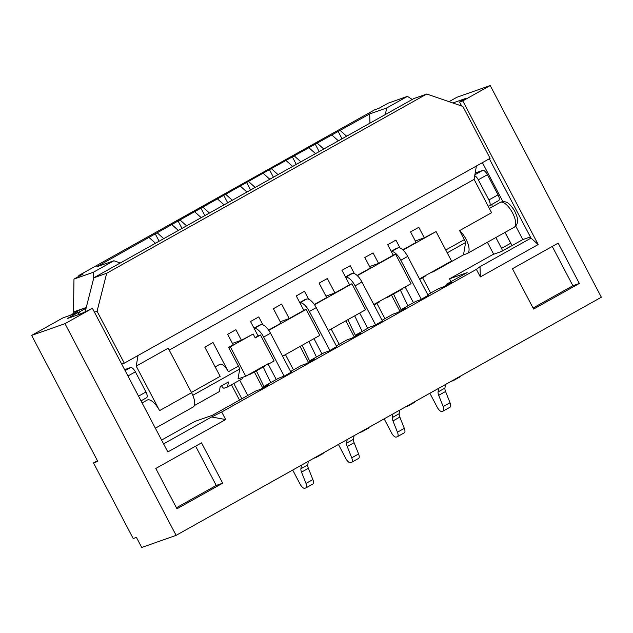 <?xml version="1.0" encoding="UTF-8"?>
<svg xmlns="http://www.w3.org/2000/svg" width="633" height="633" viewBox="0 0 633 633"><rect width="100%" height="100%" fill="white"/><g stroke="black" fill="none" stroke-linecap="round" stroke-linejoin="round"><path stroke-width="0.95" d="M85.273 311.404L93.787 277.808L413.855 98.566L426.761 94.024L462.85 106.423L490.108 158.337L138.034 355.501L136.214 366.103L168.22 348.182L191.585 392.689L159.579 410.619L136.214 366.103M93.787 277.808L106.692 273.266L97.063 311.262L124.313 363.176L138.034 355.501M106.692 273.266L426.761 94.024M433.439 271.13L433.336 271.739L463.514 254.838L465.603 242.526A9.978 3.94 -119.2 0 0 464.313 239.63L459.59 230.626L491.596 212.704L474.093 179.368L169.225 350.096M474.093 179.368L476.388 166.02M260.479 334.999L274.113 360.976L268.859 363.92L268.614 363.429L245.754 376.231L238.04 378.945L239.725 369.015A9.978 3.94 -119.2 0 0 238.443 366.119L228.616 347.406L233.189 344.843L227.666 334.327L235.895 329.714L241.418 340.238L253.168 334.002L255.226 337.943L260.479 334.999L258.05 335.854M215.188 366.918L219.738 364.371A9.978 3.94 -119.2 0 1 219.983 364.26A9.978 3.94 -119.2 0 1 228.378 371.753L213.036 342.516L204.799 347.129L220.149 376.358L191.451 392.436M402.817 249.853L416.087 242.423L410.564 231.9L418.793 227.294L424.316 237.81L436.074 231.583L451.519 261.002L419.505 278.931M357.099 275.458L370.36 268.028L364.837 257.504L373.066 252.899L378.589 263.415L393.22 255.226L387.697 244.702L395.926 240.097L400.08 248.001M314.332 304.497L326.699 297.565L319.111 283.117L327.34 278.504L334.928 292.96L349.558 284.763L341.978 270.315L350.207 265.702L354.353 273.614M268.606 330.102L280.973 323.17L273.393 308.722L281.622 304.109L289.21 318.565L303.84 310.368L296.252 295.92L304.481 291.307L308.635 299.219M255.083 337.666L258.114 335.973L250.526 321.524L258.755 316.911L262.909 324.824M241.418 340.238L232.43 343.403M245.754 376.231L230.309 346.805L253.168 334.002M230.309 346.805L228.616 347.406M194.355 405.571L219.35 391.574L220.189 386.597L228.426 381.984L227.579 386.961L242.21 378.771L242.439 377.395M265.836 364.98L268.859 363.92M303.777 310.249L306.206 309.395L319.839 335.371L282.587 356.229M349.495 284.644L351.924 283.79L365.565 309.766L328.313 330.624M268.194 364.157L276.257 379.523M254.173 328.464A11.41 4.502 60.8 0 1 258.652 330.379A11.41 4.502 60.8 0 1 263.652 337.065L270.513 333.219L291.014 372.283L284.162 376.121L263.652 337.065M316.049 456.986A2.849 1.124 -119.2 0 0 316.247 457.39L313.778 458.26M301.458 465.152L300.904 468.736A5.705 2.255 -119.2 0 0 300.968 470.256A5.705 2.255 -119.2 0 0 301.522 472.139L306.008 483.414A5.705 2.255 60.8 0 1 306.665 486.397A5.705 2.255 60.8 0 1 306.04 487.845A5.705 2.255 60.8 0 1 305.897 487.908L304.821 488.288A5.705 2.255 60.8 0 1 302.527 487.347A5.705 2.255 60.8 0 1 300.026 484.008L292.707 470.058M263.977 387.428L263.898 386.447L268.843 384.698L260.606 389.311L255.661 391.052L212.459 415.248L194.822 421.459L161.597 440.07M163.591 443.868L211.62 416.973L221.7 411.996L476.38 269.373L480.02 266.667L531 238.111L538.192 244.536L480.352 276.93L476.38 269.373M263.898 386.447L278.528 378.249L284.162 376.121M290.951 372.164L291.702 371.895L291.014 372.283M336.677 346.56L329.2 350.904L324.246 352.644L309.616 360.834L314.561 359.093L306.332 363.706L301.387 365.447L290.602 371.492M382.403 320.955L374.918 325.299L369.973 327.039L355.342 335.229L360.288 333.488L352.059 338.101L347.113 339.842L336.321 345.879M428.122 295.342L420.644 299.694L415.699 301.435L401.069 309.624L406.014 307.883L397.785 312.496L392.832 314.237L382.047 320.274M446.874 285L446.787 284.019L451.733 282.278L443.504 286.891L438.558 288.632L427.773 294.669M446.787 284.019L467.138 272.625L449.501 278.837L492.941 254.513L501.542 251.483L522.803 239.575L530.367 236.916M452.824 102.981L465.334 98.566L459.55 102.032L462.778 100.892L490.211 85.534L601.35 297.217L176.116 535.352L141.713 547.466L136.419 537.385L133.191 538.525L93.502 462.921L97.442 460.713M221.7 411.996L225.672 419.552L167.832 451.946L92.418 308.303L64.985 323.661L176.116 535.352M462.778 100.892L538.192 244.536M558.164 243.135L579.337 283.457L533.611 309.062L512.445 268.74L558.164 243.135M176.963 508.79L155.797 468.467L201.523 442.863L222.689 483.177L176.963 508.79M195.613 446.17L216.241 485.456L222.689 483.177M216.241 485.456L176.425 507.753M552.261 246.443L572.881 285.728L579.337 283.457M572.881 285.728L533.065 308.026M231.48 384.777L239.519 400.096M64.985 323.661L31.65 335.403L62.968 317.861L78.025 312.56L79.014 314.443M31.65 335.403L97.806 461.41L93.502 462.921M79.18 276.178L78.816 275.49L83.121 273.97L73.974 279.09L73.483 311.974L86.27 307.472M74.085 313.113L73.483 311.974M78.816 275.49L374.649 109.818L378.953 108.306L388.092 103.187L407.446 96.366L412.233 99.476M73.974 279.09L93.328 272.277L113.9 260.756L96.699 266.81L269.444 169.628L273.424 177.208M269.444 169.628L369.672 113.948L386.874 107.887L407.446 96.366M155.496 243.246L149.056 237.494M113.9 260.756L120.31 262.956M93.209 280.079L93.328 272.277M146.452 397.801A5.705 2.255 -119.2 0 0 146.595 397.738A5.705 2.255 -119.2 0 0 145.954 392.001L138.54 396.155M124.63 369.656L130.572 367.559A5.705 2.255 -119.2 0 1 135.375 371.84L145.954 392.001M70.817 315.099A5.705 2.255 -119.2 0 0 70.754 314.981L79.9 309.861L86.23 307.63M80.407 313.952L79.354 311.95L70.754 314.981M86.088 308.176L79.354 311.95M241.838 398.79L233.799 383.479M159.112 241.228L155.132 233.64M157.285 232.889L163.725 238.641M239.709 380.172L247.748 395.483M178.364 230.444L171.915 224.691M262.798 388.084L254.339 371.975M181.98 228.418L177.992 220.838M270.726 382.617L263.233 366.998M256.373 370.843L263.906 386.541M180.144 220.086L186.593 225.839M201.223 217.641L194.774 211.889M204.839 215.616L200.859 208.035M203.011 207.284L209.452 213.036M293.475 369.878L285.459 354.622M224.082 204.839L217.641 199.086M300.089 346.425L308.516 362.48M223.718 195.233L227.698 202.813M316.445 357.012L308.983 341.448M302.123 345.294L309.624 360.937M225.87 194.481L232.311 200.234M246.949 192.036L240.5 186.284M246.577 182.431L250.565 190.011M248.729 181.671L255.178 187.431M331.186 329.018L339.193 344.273M269.808 179.234L263.36 173.482M345.816 320.82L354.243 336.875M407.502 405.777A2.849 1.124 -119.2 0 0 407.699 406.18L414.552 402.335A2.849 1.124 60.8 0 1 414.362 401.931M405.223 407.051L407.699 406.18M392.911 413.942L392.349 417.527A5.705 2.255 -119.2 0 0 392.413 419.046A5.705 2.255 -119.2 0 0 392.974 420.929L397.453 432.204A5.705 2.255 60.8 0 1 398.11 435.188A5.705 2.255 60.8 0 1 397.484 436.635A5.705 2.255 60.8 0 1 397.35 436.699L396.274 437.079A5.705 2.255 60.8 0 1 393.979 436.137A5.705 2.255 60.8 0 1 391.471 432.798L384.152 418.848M359.694 313.05L367.702 328.305M345.618 277.254A11.41 4.502 60.8 0 1 350.096 279.169A11.41 4.502 60.8 0 1 355.097 285.855L361.957 282.009L382.467 321.073M375.606 324.911L355.097 285.855M347.849 319.689L355.35 335.332M358.484 458.466A5.705 2.255 -119.2 0 0 358.618 458.403A5.705 2.255 -119.2 0 0 359.243 456.955A5.705 2.255 -119.2 0 0 358.587 453.972L354.108 442.696A5.705 2.255 60.8 0 1 353.546 440.813A5.705 2.255 60.8 0 1 353.491 439.294L354.045 435.71M361.775 431.382A2.849 1.124 -119.2 0 0 361.973 431.785L368.833 427.94A2.849 1.124 60.8 0 1 368.635 427.536M316.231 307.614A11.41 4.502 -119.2 0 0 311.23 300.928A11.41 4.502 -119.2 0 0 306.641 299.053L299.884 302.835A11.41 4.502 60.8 0 1 304.37 304.774A11.41 4.502 60.8 0 1 309.371 311.46L316.231 307.614L336.74 346.678M299.741 302.558L306.641 299.053M355.43 336.21L355.342 335.229M313.968 338.655L321.983 353.91M329.88 350.516L309.371 311.46M359.504 432.655L361.973 431.785M347.185 439.547L346.631 443.132A5.705 2.255 -119.2 0 0 346.694 444.651A5.705 2.255 -119.2 0 0 347.248 446.534L351.726 457.809A5.705 2.255 60.8 0 1 352.383 460.792A5.705 2.255 60.8 0 1 351.766 462.24A5.705 2.255 60.8 0 1 351.624 462.304L350.547 462.683A5.705 2.255 60.8 0 1 348.253 461.742A5.705 2.255 60.8 0 1 345.753 458.403L338.426 444.453M306.206 309.395L268.78 330.347M312.757 484.071A5.705 2.255 -119.2 0 0 312.9 484.008A5.705 2.255 -119.2 0 0 313.517 482.56A5.705 2.255 -119.2 0 0 312.86 479.577L308.382 468.301A5.705 2.255 60.8 0 1 307.828 466.418A5.705 2.255 60.8 0 1 307.765 464.899L308.318 461.315M316.247 457.39L323.107 453.545A2.849 1.124 60.8 0 1 322.909 453.141M270.513 333.219A11.41 4.502 -119.2 0 0 265.504 326.541A11.41 4.502 -119.2 0 0 260.915 324.658L259.198 325.259A5.705 2.255 -119.2 0 0 259.055 325.322A5.705 2.255 -119.2 0 0 258.929 325.409M309.703 361.815L309.616 360.834M289.21 318.565L280.221 321.73M334.928 292.96L325.94 296.125M351.924 283.79L314.506 304.742M250.541 373.549L250.439 374.158L265.069 365.969L265.172 365.352M373.786 304.536L411.054 283.663L395.609 254.244L393.156 255.107M361.957 282.009A11.41 4.502 -119.2 0 0 356.957 275.323A11.41 4.502 -119.2 0 0 352.359 273.448L350.642 274.049A5.705 2.255 -119.2 0 0 350.5 274.113A5.705 2.255 -119.2 0 0 350.373 274.2M401.148 310.605L401.069 309.624M391.344 251.641A11.41 4.502 60.8 0 1 395.823 253.564A11.41 4.502 60.8 0 1 400.824 260.242L407.684 256.405L428.185 295.469M421.333 299.306L400.824 260.242M405.175 286.955A2.849 1.124 60.8 0 0 405.349 287.311L413.428 302.701M357.336 275.679L395.609 254.244M403.055 250.067L436.074 231.583M378.589 263.415L369.601 266.588M424.316 237.81L415.327 240.983M407.684 256.405A11.41 4.502 -119.2 0 0 402.675 249.719A11.41 4.502 -119.2 0 0 398.086 247.843L396.369 248.445A5.705 2.255 -119.2 0 0 396.226 248.508A5.705 2.255 -119.2 0 0 396.1 248.595M450.989 281.669L449.501 278.837M422.599 277.752L430.646 293.063M487.394 242.265L493.693 254.252M342.01 138.801L338.03 131.221M340.182 130.461L346.623 136.222M338.394 140.827L331.945 135.074M315.163 144.023L319.151 151.603M317.315 143.264L323.764 149.024M407.897 305.802L400.404 290.183M393.544 294.021L401.077 309.719M391.511 295.16L399.969 311.27M315.535 153.629L309.086 147.877M376.88 303.357L384.919 318.668M292.304 156.826L296.284 164.406M294.456 156.066L300.897 161.826M292.668 166.432L286.227 160.679M271.597 168.869L278.037 174.629M369.973 123.142L369.672 113.948M385.165 114.636L386.874 107.887M490.211 85.534L456.884 97.276L449.026 101.676M459.55 102.032L461.639 106.004M489.341 158.764L531 238.111M480.352 276.93L480.02 266.667M482.409 162.641L502.879 201.618M515.697 226.044L522.803 239.575M505.102 232.343L512.057 245.596M501.929 251.174L510.942 246.126A2.849 1.124 -119.2 0 0 511.013 246.095A2.849 1.124 -119.2 0 0 510.696 243.23L501.55 248.35L495.861 237.517M505.007 232.398L510.696 243.23M492.237 206.864A8.553 3.379 60.8 0 1 492.039 204.277M498.527 200.637A5.705 2.255 -119.2 0 0 498.662 200.574A5.705 2.255 -119.2 0 0 498.029 194.837L488.882 199.957L478.303 179.796A5.705 2.255 60.8 0 0 474.726 175.697M475.256 172.603A5.705 2.255 60.8 0 0 476.198 172.667L482.647 170.396A5.705 2.255 -119.2 0 1 487.442 174.676L498.029 194.837M488.882 199.957A5.705 2.255 60.8 0 1 489.523 205.693A5.705 2.255 60.8 0 1 489.38 205.757L488.17 206.184M501.55 248.35A2.849 1.124 60.8 0 1 501.866 251.222A2.849 1.124 60.8 0 1 501.795 251.254L500.719 251.625A2.849 1.124 -119.2 0 0 500.656 251.657A2.849 1.124 -119.2 0 0 500.458 251.863M449.928 407.248A5.705 2.255 -119.2 0 0 450.071 407.185A5.705 2.255 -119.2 0 0 450.688 405.737A5.705 2.255 -119.2 0 0 450.031 402.762L445.553 391.479A5.705 2.255 60.8 0 1 444.999 389.604A5.705 2.255 60.8 0 1 444.936 388.084L445.49 384.5M453.22 380.172A2.849 1.124 -119.2 0 0 453.418 380.575L460.278 376.73A2.849 1.124 60.8 0 1 460.08 376.326M450.949 381.446L453.418 380.575M438.629 388.338L438.076 391.922A5.705 2.255 -119.2 0 0 438.139 393.441A5.705 2.255 -119.2 0 0 438.701 395.324L443.179 406.6A5.705 2.255 60.8 0 1 443.836 409.583A5.705 2.255 60.8 0 1 443.211 411.031A5.705 2.255 60.8 0 1 443.068 411.094L441.992 411.474A5.705 2.255 60.8 0 1 439.698 410.532A5.705 2.255 60.8 0 1 437.197 407.185L429.878 393.243M404.202 432.853A5.705 2.255 -119.2 0 0 404.345 432.79A5.705 2.255 -119.2 0 0 404.97 431.342A5.705 2.255 -119.2 0 0 404.313 428.367L399.834 417.084A5.705 2.255 60.8 0 1 399.273 415.208A5.705 2.255 60.8 0 1 399.209 413.689L399.771 410.105M465.603 242.526L447.222 252.82M433.336 271.739L430.677 272.681M459.59 230.626A14.258 5.626 60.8 0 1 467.89 243.539A14.258 5.626 60.8 0 1 467.518 253.39A14.258 5.626 60.8 0 1 467.17 253.556L463.514 254.838M227.579 386.961L224.137 388.179A2.849 1.124 60.8 0 1 221.74 386.035L221.613 385.798M97.063 311.262L94.452 312.18M124.313 363.176L121.71 364.094M159.579 410.619A14.258 5.626 -119.2 0 0 147.584 399.906A14.258 5.626 -119.2 0 0 147.236 400.064L142.101 402.944M155.362 428.201L193.176 407.027A14.258 5.626 -119.2 0 0 191.585 392.689M192.82 395.285L239.725 369.015M250.439 374.158L247.772 375.1M374.008 304.964L379.381 301.957L379.484 301.348M387.712 296.735L387.61 297.344L402.24 289.154L402.343 288.537M384.951 298.285L387.61 297.344M419.734 279.359L425.107 276.352L425.21 275.735M362.171 331.407L354.709 315.843M92.418 308.303L81.253 313.659L67.28 318.581L78.025 312.56M225.672 419.552L211.62 416.973M228.378 371.753L238.443 366.119M464.313 239.63L445.751 250.019M130.572 367.559L125.128 370.606M135.375 371.84L127.953 375.994M351.726 457.809L358.587 453.972M347.248 446.534L354.108 442.696M346.631 443.132L353.491 439.294M312.86 479.577L306.008 483.414M308.382 468.301L301.522 472.139M307.765 464.899L300.904 468.736M254.157 328.44L260.915 324.658M254.015 328.163L259.198 325.259M476.198 172.667L475.146 173.26M482.647 170.396L474.892 174.74M487.442 174.676L478.303 179.796M438.076 391.922L444.936 388.084M438.701 395.324L445.553 391.479M443.179 406.6L450.031 402.762M397.453 432.204L404.313 428.367M392.974 420.929L399.834 417.084M392.349 417.527L399.209 413.689M391.329 251.625L398.086 247.843M396.226 248.508L391.178 251.333L396.369 248.445M500.22 202.394L501.178 201.959C504.833 201.468 508.077 200.669 514.526 210.757C516.932 215.782 517.936 219.232 517.541 221.107C517.557 223.552 516.425 225.609 514.154 227.279A14.258 5.626 60.8 0 0 512.334 212.514A14.258 5.626 60.8 0 0 500.576 202.236A14.258 5.626 -119.2 0 0 500.22 202.394L489.372 208.471M350.5 274.113L345.452 276.938L350.642 274.049M345.61 277.23L352.359 273.448M146.595 397.738L141.009 400.863M358.618 458.403L351.766 462.24M312.9 484.008L306.04 487.845M259.055 325.322L254.007 328.155M498.662 200.574L489.523 205.693M511.013 246.095L501.866 251.222M450.071 407.185L443.211 411.031M404.345 432.79L397.484 436.635M514.154 227.279L467.518 253.39M304.782 299.718L299.733 302.55"/></g></svg>
